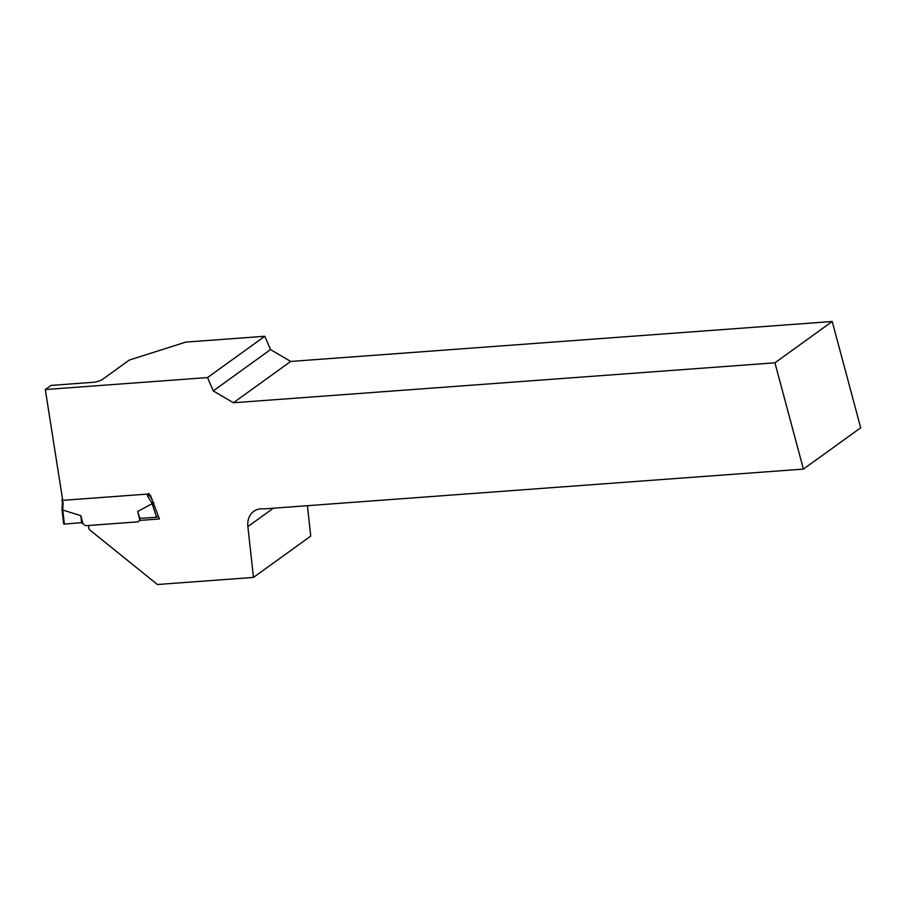 <?xml version="1.0" encoding="UTF-8"?>
<svg xmlns="http://www.w3.org/2000/svg" width="906" height="906" viewBox="0 0 906 906"><rect width="100%" height="100%" fill="white"/><g stroke="black" fill="none" stroke-linecap="round" stroke-linejoin="round"><path stroke-width="1.36" d="M147.44 495.152L150.283 494.936L159.422 518.968L139.252 520.452M89.037 525.457A4.281 3.364 -125.8 0 0 89.445 529.682L157.429 584.506L253.454 577.416L247.882 526.567A21.427 16.84 54.2 0 1 253.759 511.369A21.427 16.84 54.2 0 1 264.11 508.889L803.418 469.093L860.7 427.791L832.218 321.494L774.936 362.808L803.418 469.093M774.936 362.808L233.397 402.762L213.25 390.905L207.519 377.575L264.801 336.262L185.843 342.094L129.343 360.044L102.672 379.286A7.146 1.925 165 0 1 93.171 382.298L51.03 385.412L45.3 389.535L207.519 377.575M45.3 389.535L62.729 500.339M264.801 336.262L270.532 349.591L290.679 361.449L832.218 321.494M307.406 505.695L310.735 536.114L253.454 577.416M233.397 402.762L290.679 361.449M213.25 390.905L270.532 349.591M62.571 499.331L61.88 500.157L63.126 502.479L62.741 510.021L80.827 515.65L82.99 523.725L85.47 525.718L138.459 521.811L139.784 519.534L137.633 511.46L153.941 502.762M62.548 500.35L147.157 494.11L147.723 496.239L150.181 494.948M62.763 510.021L64.383 524.087L81.178 522.671L82.99 523.725M81.653 523.079L80.827 515.65M64.383 524.087L63.68 523.928M149.026 493.385L147.157 494.11M63.126 502.479L62.401 502.083L62.004 509.353M62.718 509.851L62.004 509.387M147.723 496.239L151.993 503.26L156.613 517.281L140.339 518.311L139.784 519.534M140.068 518.764L137.633 511.46M156.613 517.281L158.516 516.613M151.993 503.26L153.227 502.694M273.352 508.209L247.882 526.567M151.948 499.319L149.456 495.004M62.412 502.139L61.868 500.135M63.68 523.872L62.004 509.455"/></g></svg>
